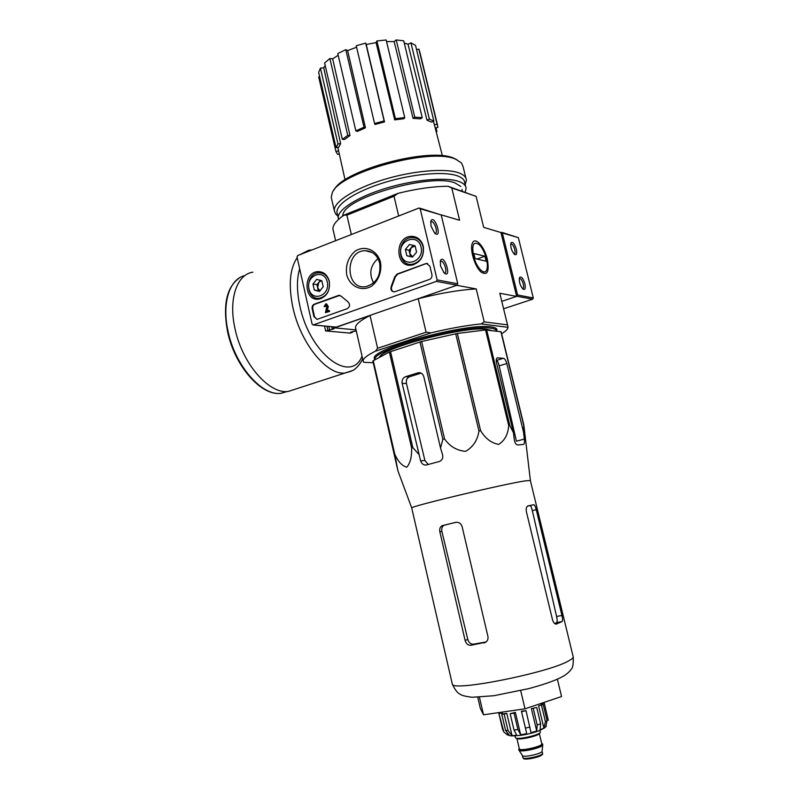 <?xml version="1.0" encoding="UTF-8"?>
<svg xmlns="http://www.w3.org/2000/svg" width="799" height="799" viewBox="0 0 799 799"><rect width="100%" height="100%" fill="white"/><g stroke="black" fill="none" stroke-linecap="round" stroke-linejoin="round"><path stroke-width="1.2" d="M530.386 480.519L525.352 480.848C503.959 483.994 410.436 506.316 411.735 507.904L411.755 508.104M530.366 480.539L573.073 656.319C573.792 657.357 572.424 658.815 568.958 660.723C549.163 672.678 452.514 691.914 452.334 684.194L411.715 507.934L397.932 470.831L372.853 360.948L389.363 352.039L421.622 341.483L457.348 333.443L485.552 329.967L501.133 331.775L523.814 424.868L530.376 480.379M523.814 424.868L523.525 432.159L506.816 363.535C505.937 360.439 504.798 358.691 503.4 358.292L497.457 357.882C496.239 358.192 495.939 359.87 496.549 362.926L513.497 432.838L514.316 439.889C514.896 443.026 516.024 444.713 517.712 444.953L523.555 444.424C524.414 444.084 524.673 442.306 524.324 439.08L523.525 432.159M486.661 329.927L509.812 425.537L513.497 432.838M509.812 425.537L508.723 425.687C508.024 434.406 504.668 440.658 498.646 444.414C491.355 443.055 485.343 438.471 480.599 430.681L478.951 431.011C477.592 440.169 473.148 446.951 465.597 451.365C456.838 450.596 449.817 446.441 444.544 438.901L442.856 439.32L440.539 448.009L423.8 376.689C422.831 373.702 420.963 372.394 418.177 372.773L405.532 376.719C402.816 377.907 401.687 380.134 402.157 383.4L420.614 460.873C421.802 464.009 423.76 465.368 426.496 464.958L439.52 461.452C442.207 460.194 443.235 458.027 442.616 454.931L440.539 448.009M390.551 351.57L412.843 447.65L418.566 454.022M412.843 447.65L411.625 448.039C411.835 456.938 410.227 463.32 406.771 467.185C402.197 466.007 398.202 461.712 394.796 454.301L397.932 470.821M496.219 360.329L496.569 360.389C497.547 360.898 498.416 362.726 499.145 365.862L516.414 441.198L524.324 439.08M428.234 464.479L424.888 460.444L406.451 383.48C405.912 380.224 406.881 378.007 409.348 376.828L421.143 373.133M500.853 331.575L523.565 424.798M485.552 329.967L508.723 425.687M457.348 333.443L480.599 430.681M455.71 333.742L478.951 431.011M421.622 341.483L444.544 438.901M419.954 341.942L442.856 439.32M389.363 352.039L411.625 448.039M373.243 360.599L394.796 454.301M372.853 360.948L394.376 454.531M496.738 331.096L496.978 329.518C496.588 328.219 494.611 327.34 491.045 326.891C467.874 322.666 373.992 347.795 374.222 357.852L374.641 359.86M374.222 357.852L374.871 356.843L374.951 358.391M496.978 329.518L495.19 327.87M500.903 232.429L516.643 296.379L501.782 301.343L516.943 296.279L517.602 295.011L502.321 232.948L483.695 227.365L476.114 196.364L451.785 187.995L459.595 220.264L441.178 214.841M373.123 362.746L363.635 362.277L363.106 360.798C363.285 358.352 367.39 355.156 375.42 351.21L431.051 332.853C449.887 328.319 466.606 325.343 481.228 323.905L508.044 327.34C507.874 329.118 505.737 331.255 501.622 333.762M375.42 351.21L377.607 348.264L426.097 332.214L431.051 332.853M426.936 263.45L427.665 263.58M377.607 348.264L370.047 315.505L334.581 327.87L334.382 327.001M426.097 332.214L418.197 298.736L456.728 285.313L476.224 288.918L484.204 321.867L507.535 324.893L499.804 293.273L516.643 296.379M351.36 234.526L346.896 215.171L394.007 196.224L398.671 216M334.581 327.87L356.034 329.897M487.3 259.146C484.444 246.462 474.986 236.144 472.389 243.216C469.492 249.008 474.756 266.666 480.958 271.96C487.37 275.995 489.487 271.72 487.3 259.146M333.363 230.881L332.943 229.053C332.754 225.028 336.459 220.374 344.049 215.091L398.052 193.338C416.589 188.754 433.218 186.397 447.949 186.257L476.114 196.364M398.052 193.338L394.007 196.224M346.896 215.171L344.049 215.091M451.785 187.995L447.949 186.257M507.535 324.893L508.054 327.27M418.197 298.736C440.329 293.133 459.675 289.857 476.224 288.918M481.228 323.905L484.204 321.867M355.785 328.808L355.495 327.53C355.605 324.364 360.459 320.359 370.047 315.505M339.305 153.937L337.637 154.387L335.94 151.53L318.701 76.964L319.64 76.704M318.651 72.399L320.419 68.145L323.705 67.795L340.624 143.6L338.676 147.296L336.049 147.635L318.651 72.399M325.223 65.648L323.705 67.795M324.604 62.961L329.867 58.527L332.674 58.806L350.002 135.5L344.579 139.465L342.332 139.366L324.604 62.961M338.187 55.261L332.674 58.806M337.787 53.553L345.797 49.668L347.645 50.577L365.463 127.82L357.323 131.416L355.855 130.856L337.787 53.553M356.584 47.221L347.645 50.577M356.244 45.763L365.692 43.106L366.242 44.494L384.529 121.877L375.001 124.474L374.581 123.535L356.244 45.763M394.696 119.86L395.405 118.691L404.713 117.553L403.984 118.711L394.696 119.86L376.079 42.607L366.242 44.494M376.079 42.607L376.898 40.949L386.177 39.99L404.713 117.553M413.043 118.352L414.751 117.153L422.232 117.643L420.524 118.831L413.043 118.352L394.147 41.598L386.556 41.578M394.147 41.598L396.214 39.95L403.735 40.829L422.232 117.643M426.976 120.16L429.373 119.121L433.857 121.108L431.48 122.127L426.976 120.16L408.019 44.245L404.264 43.036M408.019 44.245L410.946 42.856L415.53 45.363L433.857 121.108M416.579 49.698L418.866 49.069L419.875 52.205L437.522 125.083M338.726 151.351L338.556 150.821L335.94 151.53M433.477 121.268L442.406 155.815M436.274 131.396L436.913 131.316L436.054 127.77M436.913 131.316L436.464 132.125M434.386 124.874L437.053 124.145L418.866 49.069M437.053 124.145L437.972 127.251L435.405 127.94M429.373 119.121L410.946 42.856M414.751 117.153L396.214 39.95M395.405 118.691L376.898 40.949M374.581 123.535L384.129 120.939L365.692 43.106M384.129 120.939L384.529 121.877M355.855 130.856L364.004 127.251L345.797 49.668M364.004 127.251L365.463 127.82M342.332 139.366L347.755 135.391L329.867 58.527M347.755 135.391L350.002 135.5M336.049 147.635L337.967 143.94L320.419 68.145M337.967 143.94L340.624 143.6M491.345 330.466L486.941 329.318C466.067 325.642 382.401 347.605 379.455 357.303M496.439 331.066C496.319 329.607 494.341 328.639 490.516 328.159C466.836 323.945 371.405 349.992 375.16 359.3L375.16 359.58M477.762 697.287L480.359 708.473L483.515 714.795L525.013 708.813L561.557 696.518L557.402 679.28M525.013 708.813L520.688 690.606M483.515 714.795L479.42 697.217M527.57 506.077L530.017 505.617C530.876 506.007 531.635 507.675 532.324 510.611L556.573 616.468C557.322 619.754 557.352 621.782 556.673 622.561L562.037 621.592C562.746 620.803 562.716 618.766 561.937 615.48L536.249 509.702C535.52 506.766 534.721 505.108 533.842 504.718L528.049 505.887C526.421 506.556 525.882 508.544 526.421 511.849L552.489 619.674C553.317 622.421 554.506 623.909 556.064 624.149L562.037 621.592M554.706 623.57L556.673 622.561M442.906 525.382L442.117 525.672C440.089 526.901 439.33 528.938 439.84 531.794L465.128 640.498C466.157 643.804 468.064 645.402 470.871 645.292L485.742 642.216C487.62 640.818 488.339 638.88 487.909 636.394L462.102 526.581C460.973 523.365 458.806 521.967 455.62 522.376L444.094 525.263C442.097 526.471 441.358 528.509 441.887 531.345L467.775 639.4C468.813 642.696 470.721 644.284 473.487 644.184L486.112 641.947M456.289 522.266L444.883 524.973M331.755 326.751L332.184 328.629L334.072 328.808L325.612 330.916L350.222 333.113L352.359 332.374L350.571 332.214L356.254 330.866M332.184 328.629L334.561 327.8M352.189 331.655L352.359 332.374M326.921 326.282L327.8 330.157M325.612 330.916L324.514 326.052M295.74 389.043L288.429 391.41C269.433 394.676 242.077 363.655 234.936 328.359C228.324 299.066 236.953 274.297 252.893 272.169M328.828 326.471L329.697 330.327M312.129 324.194L297.018 256.938L297.657 255.56L418.926 208.06L420.174 208.769L437.133 279.92L436.404 281.388L313.248 324.923L312.129 324.194M419.755 208.139L441.218 214.961L457.767 283.795L457.048 285.203L336.079 327.161M430.971 226.027L434.726 233.268C442.896 239.79 434.716 213.563 430.871 220.933L430.971 226.027M440.509 265.927L444.084 272.928C452.264 279.65 444.474 253.223 440.439 260.564L440.509 265.927M312.149 308.734L313.957 316.754L317.193 319.32L347.225 308.694C350.022 306.676 350.262 304.389 347.955 301.842L341.253 296.249L338.866 295.32L314.307 304.179C312.569 305.038 311.85 306.556 312.149 308.734L312.749 308.804C312.449 306.626 313.168 305.108 314.906 304.249L339.855 295.38M394.946 291.725L429.482 279.44C431.43 278.501 432.239 276.883 431.909 274.576L429.892 266.117L426.506 263.46L425.727 263.64L397.083 274.057L394.756 276.834L391.27 286.292C390.312 289.647 391.33 291.505 394.326 291.875L394.946 291.725M380.474 262.152C382.052 271.34 378.526 280.819 371.625 286.112C361.767 292.114 349.812 286.541 346.706 274.736C345.438 265.008 348.314 257.098 355.345 251.026C365.033 244.854 377.248 250.147 380.474 262.152M329.278 281.238C330.327 290.686 326.941 296.639 319.121 299.086C303.78 302.062 302.641 271.99 318.072 271.63C323.715 271.71 327.46 274.906 329.278 281.238M423.26 246.212C424.369 256.339 420.514 262.651 411.695 265.148C394.706 267.935 394.606 236.055 411.615 236.334C417.507 236.604 421.393 239.9 423.26 246.212M412.284 265.058L411.195 264.359M416.948 238.591L418.237 238.422M320.759 298.686L320.199 298.337M323.715 273.638L324.344 273.458M379.685 263.141C381.083 275.365 376.619 283.166 366.272 286.531C345.188 290.886 344.279 250.247 365.463 250.696C372.654 251.096 377.388 255.241 379.685 263.141M373.602 282.926C368.778 273.677 370.247 265.568 377.977 258.586M444.134 272.968L444.464 272.998C447.899 273.108 444.264 260.754 440.988 261.213L440.169 261.653M434.756 233.298L435.065 233.318C438.461 233.368 434.626 221.073 431.4 221.583L430.621 222.022M393.787 291.895C391.55 290.876 390.891 289.038 391.83 286.392L391.27 286.292M426.506 263.46L397.642 274.157L395.315 276.933L391.83 286.392M316.843 319.35L314.556 316.823L312.749 308.804M328.848 310.292L329.677 311.41L325.453 312.649L329.088 311.34L328.848 310.292L326.312 311.201L327.73 306.516L328.329 306.586L327.001 310.951M327.73 306.516L325.802 303.83L324.154 306.666L325.642 306.417L325.053 306.337L325.872 304.918L326.841 306.227L325.453 312.649M329.677 311.41L329.088 311.34M326.501 303.89L328.329 306.586M324.154 306.666L325.053 306.337M325.642 306.417L326.362 305.018M323.196 286.781L319.43 291.455L314.317 290.077L312.958 284.044L316.704 279.37L321.827 280.729L323.196 286.781L319.43 291.455L314.317 290.077L312.958 284.044L316.704 279.37L321.827 280.729L323.196 286.781M327.28 281.977C330.466 295.77 311.87 302.531 308.933 288.819C305.727 275.226 324.194 268.174 327.28 281.977M329.268 281.657C330.217 290.596 326.981 296.129 319.55 298.247C305.657 300.554 304.629 273.488 318.581 272.779C323.955 272.699 327.52 275.655 329.268 281.657M320 290.986L317.632 287.65L318.312 290.646L319.9 291.076M317.632 287.65L318.821 282.327L316.953 284.654L317.632 287.65M320.429 280.319L318.821 282.327L321.498 280.629M316.953 284.654L312.958 284.044M318.312 290.646L314.317 290.077M416.589 252.134L412.454 257.098L406.861 255.75L405.373 249.458L409.478 244.494L415.09 245.822L416.589 252.134L412.454 257.098L406.861 255.75L405.373 249.458L409.478 244.494L415.09 245.822L416.589 252.134M421.063 247.031C424.549 261.423 404.164 268.834 400.968 254.521C397.463 240.359 417.697 232.629 421.063 247.031M423.1 246.711C424.099 256.319 420.404 262.182 412.004 264.319C396.684 266.327 396.604 237.802 411.924 237.563C417.567 237.643 421.293 240.689 423.1 246.711M413.363 264.809L412.594 264.439M418.257 239.121L419.105 239.111M412.604 256.978L409.777 253.413L410.516 256.539L412.544 257.028M409.777 253.413L411.076 247.82L409.038 250.287L409.777 253.413M413.123 245.353L411.076 247.82L415.13 245.902M409.038 250.287L405.373 249.458M410.516 256.539L406.861 255.75M503.59 308.774L532.643 299.186L533.293 297.957L518.351 237.673L501.942 232.399M524.893 283.755C523.045 278.122 521.258 276.064 519.54 277.563C518.851 281.428 519.939 285.223 522.816 288.938C525.073 290.317 525.772 288.589 524.893 283.755M516.354 249.238C514.466 243.525 512.658 241.418 510.921 242.916C510.291 246.801 511.43 250.576 514.326 254.252C516.544 255.59 517.223 253.922 516.354 249.238M514.127 254.042C515.135 253.762 515.345 252.244 514.746 249.498C513.727 246.042 512.499 244.144 511.05 243.795L511.05 243.795M522.626 288.729C523.675 288.439 523.884 286.871 523.275 284.025C522.286 280.639 521.088 278.781 519.67 278.442L519.26 278.581M457.018 159.81L453.942 158.292C430.441 146.646 342.431 170.247 333.982 190.152M465.937 178.257L463.14 166.791L461.442 162.916L455.849 159.321C431.39 147.186 339.156 172.404 332.314 192.729L331.235 197.243L331.655 199.101M465.208 184.689L466.406 180.165C466.187 177.158 463.78 174.771 459.185 173.013C445.952 167.91 413.173 170.596 383.63 179.635C354.037 188.644 333.503 202.057 334.312 210.656L335.72 214.112L337.797 215.96M465.657 186.527L464.758 182.831C464.549 179.935 462.202 177.638 457.727 175.95C444.903 171.076 413.213 173.723 384.669 182.452C356.074 191.141 336.199 204.055 336.958 212.334L337.358 214.062M465.148 192.189L466.097 188.324C465.897 185.468 463.56 183.211 459.095 181.563C446.291 176.819 414.601 179.535 386.027 188.234C357.413 196.904 337.498 209.698 338.227 217.837L338.556 219.385M460.713 186.417L455.31 183.071C432.868 173.013 348.674 196.145 343.22 213.543L342.401 216.259M473.507 255.82C471.65 244.784 473.477 241.008 479.01 244.494C484.564 249.158 489.248 264.878 486.611 269.992C484.374 275.995 476.074 267.176 473.507 255.82M475.105 258.606L473.867 253.513L484.903 256.209L486.122 261.213L475.105 258.606M476.973 259.046L484.903 256.209M522.356 755.455L522.546 755.744C524.254 757.682 542.491 753.467 542.062 751.24L542.751 744.928M519.11 749.372L519.08 750.331C521.098 752.618 543.31 747.494 542.761 744.868L542.591 744.129M519.23 748.383L518.731 749.412C519.52 752.278 544.598 746.486 542.541 743.919L541.682 743.41M515.365 737.467L515.415 737.677C516.194 740.503 542.361 734.461 540.244 731.944L539.874 730.376M526.741 733.662L521.427 711.21L526.741 733.662L520.668 734.79L515.375 712.368L510.162 713.697L514.017 730.056L516.773 735.31L512.039 735.609L508.004 730.466L505.557 730.376L509.572 735.509C510.181 736.099 514.206 735.999 521.637 735.21C531.804 733.552 539.445 731.105 544.548 727.869L545.737 726.86L547.065 720.638L545.417 721.687L543.899 728.139L538.596 705.857L543.2 704.438L547.065 720.638M499.115 713.537L502.271 712.798L501.892 712.229L498.756 712.938L503.889 732.014L507.465 734.92L509.572 735.509M541.342 704.708L541.103 703.709L544.249 702.97L548.294 720.358M545.737 726.86L546.366 725.981M533.313 708.623L537.198 725.003L536.718 731.025L531.385 708.613L536.738 707.465L540.633 723.814L540.134 729.827L543.899 728.139M521.767 711.669L526.032 710.671L530.995 732.663L536.718 731.025M520.668 734.79L517.922 729.527L514.017 730.056M544.249 702.97L543.859 702.471M541.542 705.437L545.417 721.687M510.162 713.697L514.057 713.137L517.922 729.527M512.039 735.609L506.796 713.307L501.742 714.146L504.179 714.186L508.004 730.466M501.742 714.146L505.557 730.376M543.2 704.438L538.596 705.857M536.738 707.465L531.385 708.613M526.032 710.671L521.427 711.21M514.057 713.137L515.375 712.368M504.179 714.186L506.796 713.307M507.465 734.92L507.175 733.712M502.521 713.887L502.271 712.798M499.145 365.862L506.816 363.535M496.569 360.389L503.4 358.292M496.928 358.072L497.527 357.892M417.887 372.853L420.753 372.953M402.157 383.4L406.451 383.48M405.532 376.719L409.348 376.828M420.614 460.873L424.888 460.444M573.253 657.018C573.442 664.209 572.743 668.294 571.155 669.252C570.326 670.84 568.179 672.898 564.713 675.435C556.643 680.109 546.456 683.804 528.758 688.618L493.882 695.719L472.239 697.267C465.587 696.458 461.582 695.46 460.224 694.261C457.567 693.133 454.931 689.777 452.334 684.194L452.174 683.505M532.324 510.611L536.249 509.702M556.573 616.468L561.937 615.48M529.857 505.617L533.672 504.718M556.124 624.149L556.663 624.049M439.84 531.794L441.887 531.345M465.128 640.498L467.775 639.4M470.871 645.292L473.487 644.184M483.904 642.985L485.842 642.146M287.34 391.5L281.198 393.258C262.232 396.544 235.026 365.932 228.005 331.036C221.683 302.861 229.673 278.701 244.884 275.605M351.57 371.106L345.288 372.983C327.27 375.86 300.434 343.44 292.824 307.146C288.349 285.093 289.797 268.604 297.188 257.678M299.755 254.741L308.724 250.267L312.109 249.907M362.047 356.144C350.971 384.389 309.742 354.027 299.875 305.977C296.719 291.285 296.649 278.881 299.675 268.764M441.218 214.961L420.174 208.769M457.767 283.795L437.133 279.92M457.048 285.203L436.404 281.388M336.589 327.161L313.248 324.923M395.315 276.933L394.756 276.834M397.642 274.157L397.083 274.057M426.267 263.75L425.727 263.64M314.556 316.823L313.957 316.754M314.906 304.249L314.307 304.179M338.846 295.55L338.257 295.46M516.943 296.279L532.643 299.186M517.602 295.011L533.293 297.957M502.321 232.948L518.351 237.673M523.954 758.251C523.435 760.868 543.5 756.443 541.862 754.296M522.866 757.552L522.906 757.742C523.585 760.199 544.239 755.425 542.531 753.207L542.062 751.23M519.28 748.603C515.315 753.107 547.325 746.026 541.732 743.639M519.3 748.683L519.35 748.893C520.089 751.579 543.69 746.126 541.752 743.719L539.275 733.312M519.31 748.753L516.853 738.286C517.472 740.753 540.004 735.729 539.275 733.292M502.891 729.667L502.521 729.008M540.633 723.814L537.198 725.003M529.917 727.08L525.652 728.079M418.177 372.773L420.464 372.853M332.943 229.053L335.61 240.699M363.106 360.798L355.495 327.53M461.942 189.413L462.381 191.241M337.847 147.406L345.068 179.845M472.169 243.795L472.389 243.216M374.741 357.473L375.16 359.3M495.999 329.478L496.209 330.347M530.017 505.617L533.842 504.708M442.117 525.672L444.094 525.253M239.74 277.692C226.726 286.691 222.651 304.579 227.515 331.355C234.526 366.022 261.513 396.644 281.198 393.258L286.531 391.53M362.686 358.941C359.031 366.621 353.597 370.237 352.669 370.526L288.429 391.41M336.459 327.2L313.108 324.963M417.737 238.082L411.615 236.334M322.896 272.599L318.072 271.63M372.364 252.574L365.463 250.696M440.409 261.423L440.988 261.213M430.841 221.792L431.4 221.583M339.455 295.4L338.866 295.32M319.55 298.247L321.308 298.486M412.004 264.319L413.792 264.679M331.235 197.243L334.312 210.656M337.627 215.231L335.72 214.112M336.958 212.334L338.227 217.837M522.396 755.574L522.906 757.742C524.763 758.461 520.908 759.569 530.706 758.651C544.379 755.594 542.551 753.856 542.571 753.377M522.546 755.744L519.08 750.331M518.901 750.131L518.731 749.412M515.415 737.677L514.995 735.879M503.889 732.014L502.601 729.357L498.836 713.257"/></g></svg>
